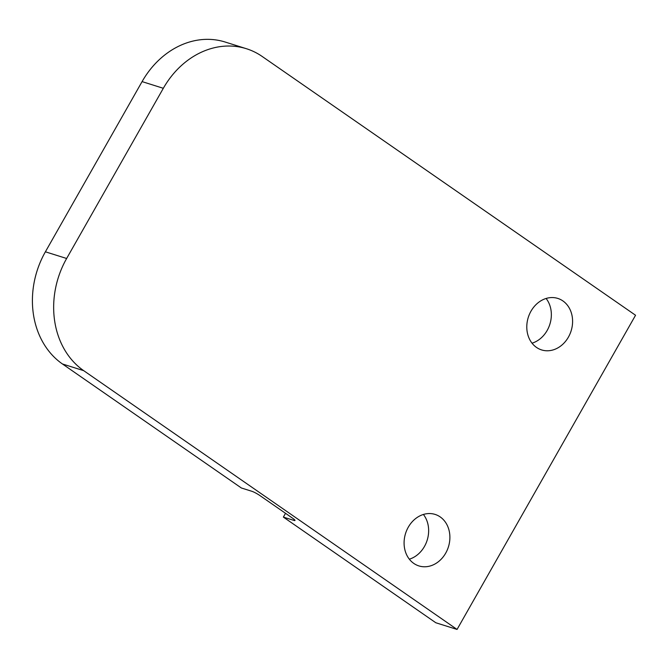 <?xml version="1.0" encoding="UTF-8"?>
<svg xmlns="http://www.w3.org/2000/svg" width="669" height="669" viewBox="0 0 669 669"><rect width="100%" height="100%" fill="white"/><g stroke="black" fill="none" stroke-linecap="round" stroke-linejoin="round"><path stroke-width="1" d="M440.194 516.92A26.994 22.462 -72.5 0 1 447.218 550.102A26.994 22.462 -72.5 0 1 418.886 565.915A26.994 22.462 -72.5 0 1 413.785 563.407A26.994 22.462 -72.5 0 1 406.76 530.233A26.994 22.462 -72.5 0 1 435.084 514.411A26.994 22.462 -72.5 0 1 440.194 516.92M423.402 514.461A26.994 22.462 -72.5 0 1 427.165 540.226A26.994 22.462 -72.5 0 1 409.336 559.192M562.897 300.925A26.994 22.462 -72.5 0 1 569.921 334.099A26.994 22.462 -72.5 0 1 541.597 349.92A26.994 22.462 -72.5 0 1 536.488 347.412A26.994 22.462 -72.5 0 1 529.463 314.229A26.994 22.462 -72.5 0 1 557.787 298.416A26.994 22.462 -72.5 0 1 562.897 300.925M546.105 298.466A26.994 22.462 -72.5 0 1 549.876 324.222A26.994 22.462 -72.5 0 1 532.039 343.189M246.368 48.703L225.127 42.022A83.617 69.568 107.5 0 0 142.079 81.61L45.392 251.803A83.617 69.568 107.5 0 0 62.46 363.978L241.384 487.994L251.837 491.28A6.581 0.912 29.6 0 1 259.881 495.537L292.746 518.316A6.581 0.912 29.6 0 1 294.987 520.474A6.581 0.912 29.6 0 1 293.825 520.382L283.372 517.095L435.82 622.755L457.061 629.437L83.7 370.659A83.617 69.568 107.5 0 1 66.641 258.485L163.32 88.291A83.617 69.568 107.5 0 1 246.368 48.703A83.617 69.568 107.5 0 1 262.189 56.472L635.55 315.25L457.061 629.437M283.372 517.095L285.521 513.307M62.46 363.978L83.7 370.659M45.392 251.803L66.641 258.485M142.079 81.61L163.32 88.291M293.825 520.382L294.318 519.52"/></g></svg>
